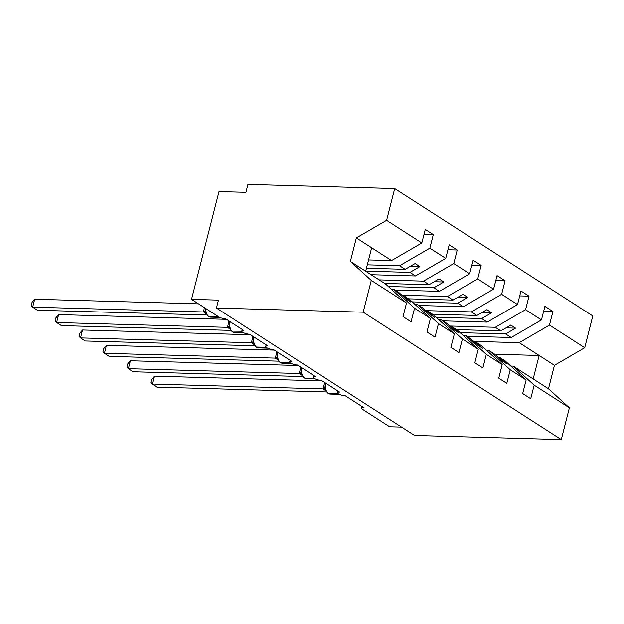 <?xml version="1.0" encoding="UTF-8"?>
<svg xmlns="http://www.w3.org/2000/svg" width="624" height="624" viewBox="0 0 624 624"><rect width="100%" height="100%" fill="white"/><g stroke="black" fill="none" stroke-linecap="round" stroke-linejoin="round"><path stroke-width="0.94" d="M473.655 341.39L519.23 342.677L549.479 325.088L584.704 347.74L592.8 315.962L394.696 188.565L247.931 184.415L245.911 192.34L218.985 191.584L191.513 299.348L218.439 300.113L216.419 308.038L414.531 435.435L561.288 439.585L569.392 407.807L534.167 385.156L530.72 398.705L522.678 393.541L526.133 379.985L510.245 369.767L506.789 383.323L498.748 378.152L502.203 364.603L481.291 345.571L475.738 342.007L482.617 348.262L477.836 345.189L470.956 338.926L465.403 335.353L486.322 354.385L502.203 364.603M367.31 264.826L399.602 265.738L405.155 269.311L415.108 263.523L419.89 266.604L409.937 272.384L415.49 275.956L445.739 258.375L449.194 244.826L457.228 249.998L453.773 263.546L423.532 281.128L429.078 284.7L439.031 278.912L443.82 281.986L433.867 287.773L439.413 291.346L469.661 273.764L473.117 260.208L481.159 265.379L477.703 278.928L447.455 296.517L453.008 300.082L462.961 294.302L467.743 297.375L457.79 303.163L463.343 306.727L493.592 289.146L497.047 275.597L505.081 280.769L501.626 294.317L471.377 311.899L476.931 315.471L486.884 309.683L491.665 312.764L481.72 318.544L487.266 322.117L517.514 304.535L520.97 290.987L529.012 296.158L525.556 309.707L495.308 327.288L500.861 330.86L510.806 325.073L515.596 328.146L505.643 333.934L511.196 337.506L541.445 319.925L544.892 306.368L552.934 311.54L549.479 325.088M424.016 234.343L433.306 234.608L429.85 248.157L399.602 265.738M394.696 188.565L386.591 220.342L421.808 242.986L425.264 229.437L433.306 234.608M421.808 242.986L391.56 260.567L368.558 259.919M401.552 427.089L389.626 426.754L362.349 409.211A5.101 1.396 -165.7 0 1 361.444 408.065A5.101 1.396 -165.7 0 1 363.511 407.48L345.329 395.788A5.101 1.396 14.3 0 1 340.033 394.625A5.101 1.396 14.3 0 1 337.514 392.675A5.101 1.396 14.3 0 1 339.589 392.09L321.407 380.398A5.101 1.396 14.3 0 1 316.111 379.236A5.101 1.396 14.3 0 1 313.591 377.294A5.101 1.396 14.3 0 1 315.658 376.709L297.476 365.009A5.101 1.396 14.3 0 1 292.18 363.854A5.101 1.396 14.3 0 1 289.661 361.904A5.101 1.396 14.3 0 1 291.736 361.319L273.554 349.627A5.101 1.396 14.3 0 1 268.258 348.465A5.101 1.396 14.3 0 1 265.738 346.515A5.101 1.396 14.3 0 1 267.813 345.93L249.623 334.238A5.101 1.396 14.3 0 1 244.327 333.076A5.101 1.396 14.3 0 1 241.808 331.133A5.101 1.396 14.3 0 1 243.883 330.548L225.701 318.848A5.101 1.396 14.3 0 1 218.79 316.891L191.513 299.348M379.127 279.872L423.532 281.128M447.938 249.733L457.228 249.998M371.085 274.7L415.49 275.956M401.879 295.23L447.455 296.517M471.869 265.122L481.159 265.379M395.015 290.09L439.413 291.346M425.802 310.612L471.377 311.899M495.791 280.504L505.081 280.769M418.938 305.479L463.343 306.727M449.732 326.001L495.308 327.288M519.722 295.893L529.012 296.158M442.868 320.861L487.266 322.117M386.591 220.342L356.343 237.923L350.368 261.378L385.585 284.029L406.497 303.053L403.049 316.602L411.083 321.773L414.539 308.225L430.427 318.443L409.508 299.411L403.962 295.846L410.842 302.102L406.052 299.029L399.173 292.765L393.627 289.193L414.539 308.225M393.627 289.193L391.193 289.13M430.427 318.443L426.972 331.991L435.014 337.163L438.469 323.606L454.35 333.824L433.438 314.8L427.885 311.228L434.764 317.491L429.983 314.41L423.103 308.155L417.55 304.582L438.469 323.606M417.55 304.582L415.116 304.512M454.35 333.824L450.902 347.381L458.936 352.544L462.392 338.996L478.28 349.214L457.361 330.19L451.815 326.617L458.695 332.873L453.905 329.8L447.026 323.536L441.48 319.972L462.392 338.996M441.48 319.972L439.046 319.901M478.28 349.214L474.825 362.762L482.867 367.934L486.322 354.385M465.403 335.353L462.969 335.291M486.899 350.672L489.325 350.743L510.245 369.767M543.644 311.282L552.934 311.54M466.791 336.25L511.196 337.506M510.822 366.062L513.256 366.132L534.167 385.156M429.85 248.157L445.739 258.375M453.773 263.546L469.661 273.764M477.703 278.928L493.592 289.146M501.626 294.317L517.514 304.535M525.556 309.707L541.445 319.925M350.368 261.378L371.28 280.402L406.497 303.053M371.28 280.402L363.184 312.179L561.288 439.585M402.511 295.799L403.962 295.846M366.444 268.219L405.155 269.311M365.703 271.136L409.937 272.384M426.442 311.189L427.885 311.228M384.68 283.444L429.078 284.7M388.292 286.486L433.867 287.773M450.364 326.578L451.815 326.617M408.603 298.826L453.008 300.082M412.214 301.876L457.79 303.163M474.295 341.96L475.738 342.007M432.533 314.215L476.931 315.471M436.145 317.257L481.72 318.544M489.325 350.743L494.879 354.315L501.758 360.571L506.548 363.652L499.668 357.388L505.214 360.961L526.133 379.985M498.217 357.349L499.668 357.388M456.456 329.605L500.861 330.86M460.067 332.647L505.643 333.934M519.23 342.677L554.455 365.321L548.473 388.775L569.392 407.807M584.704 347.74L554.455 365.321M513.256 366.132L548.473 388.775M494.738 354.221L539.136 355.477L533.161 378.932M363.184 312.179L216.419 308.038M365.68 271.222L371.654 247.767L391.56 260.567M356.343 237.923L371.654 247.767M505.986 327.881L515.596 328.146M482.056 312.491L491.665 312.764M458.133 297.102L467.743 297.375M434.203 281.72L443.82 281.986M410.28 266.331L419.89 266.604M325.97 383.331A7.316 4.462 91.6 0 0 325.853 383.752A7.316 4.462 91.6 0 0 328.232 393.214A1.7 1.264 122.7 0 1 327.717 393.058L325.611 390.452L324.909 387.808L325.455 383.003M154.307 376.155L152.287 384.08L150.829 382.52L151.64 379.353L154.307 376.155L322.171 380.897M326.492 391.942L157.076 387.153L152.287 384.08L323.255 388.908L324.597 382.45M325.697 390.647L323.255 388.908M325.642 389.54L323.372 388.908M302.039 367.949A7.316 4.462 91.6 0 0 301.922 368.363A7.316 4.462 91.6 0 0 304.301 377.824A1.7 1.264 122.7 0 1 303.787 377.676L301.681 375.063L300.986 372.419L301.525 367.614M130.385 360.766L128.365 368.69L126.906 367.138L127.709 363.971L130.385 360.766L298.249 365.508M302.57 376.553L133.146 371.764L128.365 368.69L299.325 373.519L300.674 367.068M301.774 375.266L299.325 373.519M301.712 374.158L299.45 373.519M277.633 359.307L277.017 356.499L277.602 352.232M106.454 345.376L104.434 353.301L102.976 351.749L103.787 348.582L106.454 345.376L274.318 350.119M278.639 361.163L109.223 356.382L104.434 353.301L275.402 358.129L276.744 351.679M277.852 359.876L275.402 358.129M277.789 358.769L275.519 358.137M253.711 343.925L253.087 341.117L253.679 336.843M82.532 329.995L80.512 337.919L79.053 336.359L79.856 333.193L82.532 329.995L250.396 334.737M254.717 345.782L85.293 340.993L80.512 337.919L251.472 342.748L252.821 336.289M253.921 344.487L251.472 342.748M253.867 343.387L251.597 342.748M230.264 321.789A7.316 4.462 91.6 0 0 230.147 322.202A7.316 4.462 91.6 0 0 232.526 331.664A1.7 1.264 122.7 0 1 232.011 331.516L229.905 328.903L229.203 326.258L229.749 321.454M58.601 314.605L56.581 322.53L55.123 320.978L55.934 317.811L58.601 314.605L226.465 319.348M230.794 330.392L61.37 325.611L56.581 322.53L227.549 327.358L228.891 320.908M229.999 329.105L227.549 327.358M229.936 327.998L227.666 327.358M205.92 308.615A7.316 4.462 91.6 0 0 208.603 316.282A1.7 1.264 122.7 0 1 208.081 316.126L205.982 313.521L205.304 308.217M34.679 299.216L32.659 307.141L31.2 305.588L32.003 302.422L34.679 299.216L198.502 303.849M206.864 315.003L37.44 310.222L32.659 307.141L203.627 311.969L204.298 307.57M206.068 313.716L203.627 311.969M206.014 312.608L203.744 311.977M337.958 393.487L328.801 393.58A7.316 4.462 91.6 0 0 330.338 394.079L339.355 394.329M327.717 393.058L328.286 393.432A1.7 1.264 -57.3 0 0 328.801 393.58L338.465 393.853M323.255 388.838A3.744 1.669 179.2 0 0 324.886 387.535M325.541 390.312A3.744 2.777 -57.3 0 0 325.081 390.25M314.036 378.105L304.879 378.199A7.316 4.462 91.6 0 0 306.407 378.69L315.432 378.947M303.787 377.676L304.364 378.043A1.7 1.264 -57.3 0 0 304.879 378.199L314.543 378.472M299.325 373.456A3.744 1.669 179.2 0 0 300.955 372.154M301.618 374.923A3.744 2.777 -57.3 0 0 301.158 374.868M278.117 352.56A7.316 4.462 91.6 0 0 278 352.981A7.316 4.462 91.6 0 0 280.379 362.443A1.7 1.264 122.7 0 1 279.864 362.287L280.433 362.653A1.7 1.264 -57.3 0 0 280.956 362.809A7.316 4.462 91.6 0 0 282.485 363.301L291.502 363.558M290.113 362.716L280.379 362.443L290.62 363.082M275.402 358.067A3.744 1.669 179.2 0 0 277.033 356.764M277.688 359.533A3.744 2.777 -57.3 0 0 277.228 359.479M254.186 337.171A7.316 4.462 91.6 0 0 254.077 337.592A7.316 4.462 91.6 0 0 256.448 347.053A1.7 1.264 122.7 0 1 255.934 346.897L256.511 347.272A1.7 1.264 -57.3 0 0 257.026 347.42A7.316 4.462 91.6 0 0 258.554 347.919L267.579 348.169M266.183 347.326L256.448 347.053L266.69 347.693M251.472 342.677A3.744 1.669 179.2 0 0 253.102 341.375M253.765 344.152A3.744 2.777 -57.3 0 0 253.305 344.089M242.26 331.945L233.103 332.038A7.316 4.462 91.6 0 0 234.632 332.53L243.649 332.787M232.011 331.516L232.58 331.882A1.7 1.264 -57.3 0 0 233.103 332.038L242.767 332.311M227.549 327.296A3.744 1.669 179.2 0 0 229.18 325.993M229.835 328.762A3.744 2.777 -57.3 0 0 229.375 328.708M218.26 316.555L209.173 316.649A7.316 4.462 91.6 0 0 210.701 317.148L219.726 317.398M208.081 316.126L208.658 316.493A1.7 1.264 -57.3 0 0 209.173 316.649L218.837 316.922M203.619 311.906A3.744 1.669 179.2 0 0 205.249 310.604M205.912 313.373A3.744 2.777 -57.3 0 0 205.452 313.318M241.808 331.133L242.229 329.48M265.738 346.515L266.159 344.869M289.661 361.904L290.082 360.259M313.591 377.294L314.012 375.64M337.514 392.675L337.935 391.03M361.444 408.065L361.865 406.419M328.286 393.432L330.338 394.079M304.364 378.043L306.407 378.69M277.758 359.681L279.864 362.287M280.433 362.653L282.485 363.301M253.835 344.292L255.934 346.897M256.511 347.272L258.554 347.919M232.58 331.882L234.632 332.53M208.658 316.493L210.701 317.148"/></g></svg>
